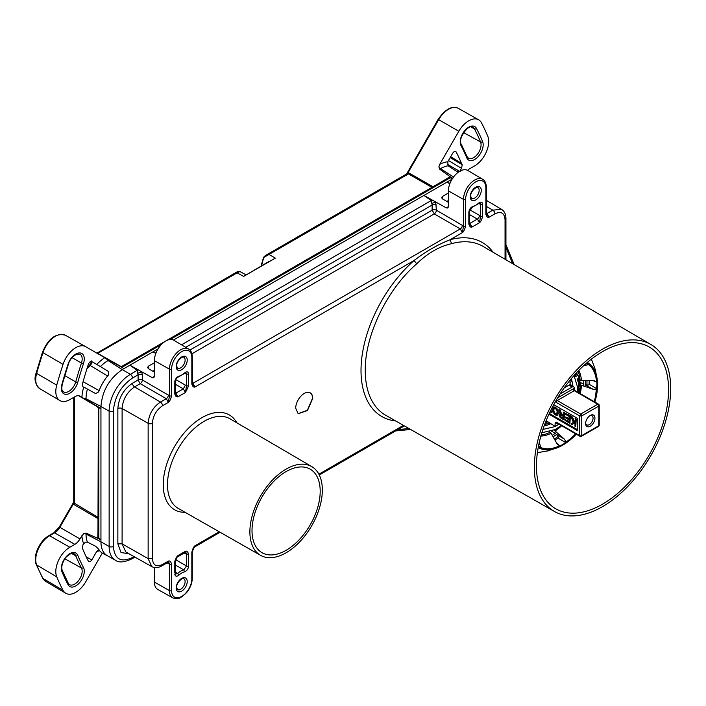 <?xml version="1.0" encoding="UTF-8"?>
<svg xmlns="http://www.w3.org/2000/svg" width="706" height="706" viewBox="0 0 706 706"><rect width="100%" height="100%" fill="white"/><g stroke="black" fill="none" stroke-linecap="round" stroke-linejoin="round"><path stroke-width="1.06" d="M569.539 380.861L570.845 380.022L571.225 381.628L569.98 382.626L570.263 384.92M546.956 422.903L546.788 423.944L545.208 424.421L545.288 422.868M546.144 420.697L555.11 426.371L555.11 423.574L556.178 422.064L579.608 435.593L579.608 415.913L581.744 415.913L598.785 406.074L598.785 425.753A1.509 0.874 -0 0 0 599.226 425.136A1.509 1.509 0 0 1 598.476 426.442L581.435 436.282A1.509 0.874 -120 0 0 581.744 435.593L581.744 415.913A1.509 0.874 60 0 0 580.676 414.069L597.726 404.22A1.509 0.874 60 0 1 598.785 406.074A1.509 0.874 180 0 0 599.226 405.456A1.509 1.509 0 0 0 598.476 404.15L575.037 390.621A1.509 0.874 120 0 0 574.287 390.692L598.785 404.838M556.178 402.376A1.509 0.874 -60 0 1 557.237 400.531L580.676 414.069L579.608 415.913L556.178 402.376L555.596 401.317M548.95 414.201L577.482 430.669L577.482 418.376L553.733 404.662M549.753 423.273A5.118 2.956 -60 0 1 547.644 423.3A5.118 2.956 -60 0 1 546.612 421.464M549.312 413.425L577.482 429.689M560.07 393.983L572.151 387.003A3.009 1.739 -60 0 1 573.66 386.853A3.009 1.739 -60 0 1 574.287 388.229L574.94 390.577M572.151 387.003L568.957 385.158L564.2 387.903M568.957 385.158A3.009 1.739 -60 0 1 570.466 385.008L573.66 386.853M575.778 426.733L576.202 419.108L575.408 418.649L574.975 421.411L574.049 421.967L572.045 417.202L570.986 416.584L573.378 422.365L570.986 423.971L572.045 424.58L574.975 422.665L574.975 426.274L575.778 426.733L575.778 419.355L574.975 418.896M572.045 424.58L574.975 422.7M574.472 421.711L572.478 416.955L570.986 416.584M569.918 423.353L570.342 415.728L565.127 413.204L565.127 414.148L569.115 416.452L569.115 418.967L565.656 416.964L565.656 417.908L569.115 419.911L569.115 421.95L565.127 419.646L565.127 420.582L569.918 423.353L569.918 415.975L565.127 413.204M569.115 421.456L565.127 419.646M569.115 418.473L565.656 416.964M564.059 419.973L564.482 412.348L563.256 412.127L563.256 415.428L560.996 414.122L559.929 410.204L559.002 409.665L560.193 413.972L559.267 414.378L559.134 415.402L560.193 417.581L564.059 419.973L564.059 412.586L563.256 412.127M560.132 413.734L559.664 413.981M563.256 414.934L561.42 413.875L560.352 409.957L559.002 409.665M556.999 415.428L558.358 413.672L557.961 409.674L555.163 406.965L553.001 407.309L552.736 411.704L554.74 414.59L556.469 415.428L557.537 415.102L557.802 410.707L556.469 408.368L553.539 406.991M550.309 411.333L550.742 412.286L551.968 412.498L550.883 410.151M551.536 412.745L550.609 410.715M563.256 416.372L563.256 418.729L560.326 416.875L560.061 414.996L563.256 416.372M554.74 413.645L553.407 411.307L553.804 408.086L556.337 409.233L557.131 411.104L556.734 414.325L554.74 413.645L555.163 413.398L553.831 411.06L554.069 408.024M597.726 426.371L581.744 435.593A1.509 0.874 -0 0 1 579.608 435.593L580.676 436.211M590.269 426.212A6.592 3.804 120 0 0 594.929 418.137A6.592 3.804 120 0 0 590.269 415.446L590.269 415.446A6.592 3.804 120 0 0 585.601 423.521A6.592 3.804 120 0 0 590.269 426.212M585.627 422.938A5.277 3.045 120 0 0 586.695 424.862A5.277 3.045 120 0 0 589.333 424.597A5.277 3.045 120 0 0 592.775 419.955A5.277 3.045 120 0 0 591.972 415.728A5.277 3.045 120 0 0 589.775 415.763M556.893 414.14L555.163 413.398M563.256 418.234L560.758 416.628L560.449 414.854M558.931 424.165L555.11 426.371M541.855 432.76L555.216 429.504A35.406 20.439 120 0 0 561.014 425.365M579.573 393.233A35.406 20.439 120 0 0 580.2 388.018M580.244 385.3A35.406 20.439 120 0 0 579.494 379.51M579.105 392.968A33.897 19.574 120 0 0 579.591 388.071L580.341 387.718A34.956 20.183 120 0 0 580.358 386.57A34.956 20.183 120 0 0 580.341 385.45L579.591 385.961A33.897 19.574 120 0 0 578.788 380.269L579.432 379.307A35.406 20.439 120 0 0 577.358 374.321M576.978 373.73A35.406 20.439 120 0 0 576.387 372.945M578.32 392.51A33.297 19.221 120 0 0 578.743 387.991M579.432 379.307L578.24 378.707L577.526 381.011L578.373 380.631L579.176 386.482L577.905 387.285L579.176 388.026L578.743 392.757M578.752 386.235A33.297 19.221 120 0 0 578.073 380.896M578.999 379.06L578.911 379.528L578.999 379.06L577.455 378.787L577.526 381.011M580.023 385.432L579.564 385.229M575.443 374.639L575.046 374.409L574.746 375.733L575.346 376.695L576.987 375.848L577.34 374.136L575.814 374.18L575.169 375.98M576.837 373.906L576.078 374.074M574.746 375.733L575.311 376.66M574.031 375.539L577.693 387.62L577.402 391.98M558.296 424.527L555.216 426.548L542.923 429.425M579.176 386.482L578.338 387.523M570.263 384.858L570.863 384.479L570.201 384.099M570.872 385.247A29.678 17.138 120 0 0 570.863 384.479M570.66 382.078A29.678 17.138 120 0 1 570.73 382.617L570.051 383.102M550.583 423.759A29.678 17.138 -60 0 1 544.202 425.753M571.498 378.478L573.007 386.473M554.342 439.044A49.835 28.77 120 0 0 558.04 436.511M586.96 385.105L586.96 380.622M553.045 436.758A46.066 26.599 120 0 0 557.987 433.44M585.045 386.57A46.066 26.599 120 0 0 585.45 380.64M552.216 435.293A45.202 26.096 120 0 0 556.681 432.284M583.394 386.014A45.202 26.096 120 0 0 583.765 380.649M97.957 518.557L74.289 504.755L73.415 503.828L74.024 503.016L73.733 502.019L73.415 503.828L59.869 527.303A10.537 6.08 -60 0 1 54.6 532.862L49.588 535.757A19.6 11.314 120 0 0 36.659 564.976A326.366 188.423 120 0 0 42.969 578.443A19.6 11.314 120 0 0 45.661 581.356L42.607 578.082L36.271 564.544C32.538 556.46 39.589 540.699 48.846 535.686A1.509 0.874 60 0 1 49.588 535.757L69.841 547.247L74.854 544.352A10.281 5.939 120 0 0 79.99 538.925L83.643 533.63L86.035 533.101L86.035 534.063L100.949 541.82L100.949 406.497L109.139 411.148L109.139 546.462L100.949 541.82A30.129 17.394 120 0 0 107.286 555.666A30.129 17.394 120 0 1 100.949 541.82L100.949 406.497C102.211 390.833 109.315 378.531 122.253 369.591L108.08 360.554A3.009 1.739 60 0 1 106.509 358.701L108.918 360.069L108.08 360.554A31.188 18.003 120 0 0 100.402 366.582L108.397 371.427L108.468 374.948A30.446 17.579 120 0 0 98.69 391.883L95.601 393.577L85.029 387.753M124.071 368.55L158.029 348.94L122.253 369.591L124.009 368.585L121.697 367.279L124.009 368.585M423.891 195.447L173.42 340.054L452.061 179.183L423.891 195.447L431.357 200.592L432.134 205.04L185.713 347.308M155.947 353.132L153.008 351.844M155.805 353.503L152.973 351.862M129.895 365.187L138.111 369.767L130.372 374.365L122.253 369.591C109.315 378.531 102.211 390.833 100.949 406.497L86.035 398.749A3.009 1.739 -0 0 0 83.643 398.308L86.035 399.711L86.035 398.749A31.188 18.003 120 0 1 87.412 389.077M171.576 369.167L171.576 395.757C170.737 399.217 169.678 401.414 168.407 402.349L162.53 405.738A3.009 1.739 -120 0 0 160.412 402.058L134.599 386.897C127.001 392.139 122.835 399.358 122.103 408.536L122.103 543.858L117.858 543.867L117.858 408.545A3.009 1.739 180 0 1 122.103 408.536L148.145 423.309L148.145 558.631L152.39 558.622L152.39 423.3A3.009 1.739 180 0 1 148.145 423.309C148.869 414.298 152.955 407.212 160.412 402.058L166.254 398.687L168.407 402.349L169.449 395.766L169.449 369.176A1.509 0.874 0 0 0 171.576 369.167A14.323 8.269 120 0 1 179.553 353.132A14.323 8.269 120 0 1 190.92 353.15A14.323 8.269 120 0 1 191.829 357.474A1.509 0.874 180 0 0 192.27 356.857C192.147 352.974 190.929 350.361 188.608 349.029A15.832 9.143 120 0 0 176.394 353.212A15.832 9.143 120 0 0 169.449 369.176L154.393 360.634L154.393 376.404L153.767 377.789L152.267 377.657L138.111 369.767M154.393 362.743L148.419 366.193L147.536 367.42L148.384 368.611L154.393 372.15M175.723 379.554L185.431 385.158L183.304 388.847L185.466 392.474L177.938 396.825L175.918 393.11A3.009 1.739 121.7 0 1 175.238 393.366M188.608 374.127L186.499 374.136L186.499 385.926L185.466 392.474L188.608 385.908L188.608 374.127C188.255 371.585 186.896 371.197 184.522 372.936L183.772 373.342M184.751 373.2L186.499 374.136L185.854 372.742L178.168 377.048C176.121 378.381 175.141 379.854 175.238 381.478L175.238 393.268L177.938 396.825C176.385 397.151 175.335 396.172 174.797 393.886L174.814 380.878M181.521 344.828L432.151 200.001L435.699 201.978L436.379 210.203L463.489 226.008L463.489 199.41A15.832 9.143 -60 0 1 464.495 193.479A15.832 9.143 -60 0 1 482.648 179.271L467.822 170.49A16.017 9.249 120 0 0 455.458 174.717A16.017 9.249 120 0 0 448.434 190.876L448.434 206.637L447.807 208.023L446.307 207.891L435.699 201.978L431.79 203.513M465.607 225.999C464.777 229.45 463.718 231.647 462.439 232.583L463.489 226.008A1.509 0.874 0 0 0 465.607 225.999L465.607 199.41A1.509 0.874 0 0 1 463.489 199.41L448.434 190.876M505.937 259.773L505.937 218.463L505.055 219.69C504.463 212.93 501.083 210.979 494.915 213.839L489.037 217.227C487.767 217.766 486.708 216.795 485.869 214.306A1.509 0.874 0 0 0 486.31 213.689L486.31 187.099A1.509 0.874 180 0 1 485.869 187.708A14.323 8.269 120 0 0 477.891 180.886A14.323 8.269 120 0 0 466.525 194.035A14.323 8.269 120 0 0 465.607 199.41M249.889 531.856A51.229 29.573 120 0 0 260.576 555.348A51.229 29.573 120 0 0 300.024 541.528A51.229 29.573 120 0 0 322.333 490.026A51.229 29.573 120 0 0 311.796 466.622A51.229 29.573 120 0 0 272.295 480.248A51.229 29.573 120 0 0 249.889 531.856M320.197 491.261A48.211 27.834 120 0 0 310.137 469.146A48.211 27.834 120 0 0 273.01 482.154A48.211 27.834 120 0 0 252.016 530.621A48.211 27.834 120 0 0 261.926 552.648A48.211 27.834 120 0 0 299.106 539.825A48.211 27.834 120 0 0 320.197 491.261M505.937 247.418L512.688 263.717M448.434 192.985L442.459 196.436L441.577 197.662L442.424 198.854L448.434 202.384M482.648 204.361L482.648 216.151A1.509 0.874 0 0 1 480.539 216.16L479.471 215.392A3.009 1.677 -60 0 1 477.335 219.089L469.958 223.352L471.979 227.058L469.278 223.511L469.278 211.721A1.509 0.874 0 0 0 469.278 211.703L472.208 207.282L478.509 203.672A1.509 0.591 -132.4 0 0 478.562 203.178C480.936 201.431 482.295 201.828 482.648 204.361L480.539 204.369L479.895 202.984L478.509 203.672M478.783 203.443L480.539 204.369L480.539 216.16L479.506 222.717L477.335 219.089L469.278 214.43M469.278 222.928L469.958 223.352A3.009 1.739 -58.3 0 1 469.278 223.608M468.855 222.911L468.837 224.129C469.658 226.608 470.699 227.588 471.979 227.058L479.506 222.717C480.777 221.772 481.827 219.584 482.648 216.151M468.837 224.129L468.837 212.338A1.509 0.874 0 0 0 469.278 211.721M471.573 207.185L472.923 206.434A14.341 8.278 120 0 0 478.562 203.178M152.39 558.622C152.981 565.382 156.361 567.333 162.53 564.473L168.407 561.085C169.678 560.546 170.737 561.517 171.576 564.006A1.509 0.874 180 0 1 169.449 564.015L169.449 590.604L154.393 582.062L154.393 567.518M154.393 582.062A16.017 9.249 120 0 0 157.765 589.422L172.776 597.885A15.832 9.143 -60 0 1 169.449 590.604A1.509 0.874 180 0 0 171.576 590.595A14.323 8.269 120 0 0 179.553 597.426A14.323 8.269 120 0 0 190.92 584.277A14.323 8.269 120 0 0 191.829 578.902A1.509 0.874 180 0 0 192.27 578.285L192.27 551.695A1.509 0.874 180 0 1 192.27 551.695A1.509 0.874 180 0 1 191.829 552.313L191.829 578.902M192.27 551.695L194.997 545.729L219.195 531.759M185.016 552.56A3.009 1.739 -61.7 0 1 185.431 553.778L184.098 553.063M177.003 557.272L177.938 555.596L177.303 556.981M175.238 572.098L177.541 573.519L175.423 574.102L175.238 573.334L175.238 561.544L177.047 557.219L184.822 552.639L185.466 551.254L186.499 554.192L188.608 554.184C187.787 551.704 186.737 550.724 185.466 551.254L177.938 555.596C176.668 556.54 175.617 558.728 174.797 562.161L174.814 572.734M174.814 560.943L174.797 562.161M188.608 554.184L188.608 565.974A1.509 0.874 180 0 1 186.499 565.983L183.772 569.918L184.522 571.878A14.341 8.278 120 0 0 178.883 575.134C176.509 576.881 175.15 576.484 174.797 573.952M175.238 564.915L183.772 569.918A15.85 9.152 120 0 0 177.541 573.519A1.509 0.591 47.6 0 1 178.883 575.134M650.879 344.484A96.422 55.668 120 0 1 670.7 388.538A96.422 55.668 -60 0 1 628.711 485.472A96.422 55.668 -60 0 1 554.457 511.497A96.422 55.668 -60 0 1 534.336 467.266A96.422 55.668 120 0 1 576.52 370.129A96.422 55.668 120 0 1 650.879 344.484L483.063 246.403A97.463 56.268 -60 0 0 451.628 243.658L450.049 239.74C437.685 244.647 425.7 251.565 414.078 260.505L194.997 386.994L192.923 383.287L192.279 383.543M668.573 389.774A93.413 53.93 120 0 0 648.938 346.84A93.413 53.93 120 0 0 577.049 372.23A93.413 53.93 120 0 0 536.463 466.039A93.413 53.93 120 0 0 555.525 508.638A93.413 53.93 120 0 0 627.608 483.972A93.413 53.93 120 0 0 668.573 389.774M397.919 429.592L408.968 428.533M192.535 384.443L194.997 386.994C193.726 387.523 192.667 386.553 191.829 384.064L191.847 382.837M451.628 243.658C439.229 246.465 427.598 253.18 416.734 263.806L414.078 260.505A100.473 58.007 120 0 0 361.013 370.509A100.473 58.007 120 0 0 395.695 420.97M298.082 413.681L307.339 410.318L312.529 398.255A12.055 6.963 120 0 0 310.137 392.801M312.74 398.378A12.055 6.963 120 0 0 310.243 392.863A12.055 6.963 120 0 0 300.959 396.092A12.055 6.963 120 0 0 295.699 408.227L298.188 413.742L307.481 410.513L312.74 398.378M177.541 376.942L178.883 376.192C176.509 377.189 175.15 379.157 174.797 382.096M171.576 395.757A1.509 0.874 180 0 1 169.449 395.766L142.338 379.96L142.338 374.789A3.009 1.739 180 0 0 138.102 374.798L138.102 379.969A3.009 1.739 180 0 1 142.338 379.96A3.009 1.712 120 0 1 140.212 383.649L134.599 386.897A3.009 1.739 60 0 1 132.481 383.217L138.102 379.969L140.212 383.649L166.254 398.687A3.009 1.712 120 0 0 168.39 394.998M154.393 360.634A16.017 9.249 -60 0 1 161.418 344.484A16.017 9.249 -60 0 1 173.782 340.248L188.608 349.029M162.53 564.473A3.009 1.739 60 0 1 161.903 565.85L167.772 562.47L168.407 561.085L169.449 564.015L167.101 562.858M129.86 365.205L137.317 370.35L137.758 373.28L141.659 371.744L142.338 374.789M505.937 218.463C505.92 214.262 504.446 211.218 501.534 209.329L492.806 210.159L486.963 213.53L489.037 217.227L486.31 213.689M174.814 392.668L174.797 393.886M185.431 385.158L186.499 385.926L188.608 385.908M432.151 200.001L423.953 195.43M449.846 183.736L447.03 182.113M261.141 265.809L263.559 257.266L265.756 255.325L269.004 254.442L263.726 257.514L261.564 265.562M96.034 352.947L97.137 353L237.392 271.695L237.119 272.851L243.632 276.417L275.296 258.14L269.004 254.442L408.465 173.932L431.94 187.346M97.137 353L97.666 353.362L237.119 272.851L239.855 271.519L245.776 274.669M268.774 261.591L243.632 276.417L245.82 274.652M106.509 358.701L85.7 346.69A19.847 11.464 120 0 0 85.638 346.655A19.847 11.464 120 0 0 63.055 364.358A326.613 188.573 120 0 0 56.745 385.123A19.847 11.464 120 0 0 59.851 400.549A19.847 11.464 120 0 0 69.841 399.596L74.854 396.701A10.281 5.939 -60 0 1 79.99 396.198L83.643 398.308M120.311 366.502L121.714 366.449L120.788 366.767L108.918 360.069M100.949 408.527L86.035 399.711M85.55 388.035L83.705 387.135A20.112 11.614 120 0 0 82.955 386.932L82.302 384.099A20.112 11.614 120 0 0 83.114 381.628A286.654 165.495 -60 0 1 88.374 364.261C89.309 362.125 90.456 361.225 91.815 361.569L100.402 366.582M100.949 539.79L98.663 538.766L97.957 535.775L98.319 407.521L97.763 406.647M91.339 361.957L91.312 361.428M91.506 362.707L91.162 360.828C92.177 362.019 91.851 363.581 90.191 365.514L89.406 365.946M120.779 366.758L121.697 367.279M121.829 366.802L122.235 367.146L161.33 344.572M166.422 340.636L447.913 178.124L449.59 177.568L452.828 178.742M98.663 407.177L98.822 407.706L98.319 407.521M467.548 170.34A10.281 5.939 -60 0 1 469.667 168.76L474.679 165.866A19.847 11.464 120 0 0 487.775 136.276A326.613 188.573 120 0 0 481.457 122.791A19.847 11.464 120 0 0 478.606 119.773A19.847 11.464 120 0 0 458.821 131.272L439.732 164.33L438.903 166.801L439.635 169.131L450.049 176.65L449.59 177.568M460.241 171.717L460.815 169.414A20.112 11.614 120 0 1 461.556 168.346L462.209 164.763L461.406 163.227A286.654 165.495 120 0 0 456.147 151.931L455.723 151.472M455.176 151.331L456.147 151.931C455.202 150.872 454.055 151.296 452.705 153.211L447.745 161.806A34.188 19.742 120 0 0 439.732 164.33M407.583 173.773L406.568 174.02L407.98 172.846L407.583 173.773L408.465 173.932A1.509 0.882 119.7 0 0 409.215 173.129L433.007 186.728M445.451 179.545L450.049 176.65L450.86 177.232L450.366 177.7L170.111 339.507M98.663 538.766L97.755 538.36L98.319 537.504M102.282 553.125L85.7 581.841A19.847 11.464 120 0 1 65.79 593.269A19.847 11.464 120 0 1 63.055 590.322A326.613 188.573 120 0 1 56.745 576.837A19.847 11.464 120 0 1 69.841 547.247M265.765 255.316L406.594 173.985M450.86 177.232L452.864 178.68M97.957 532.924L97.755 538.36L86.035 533.101M100.949 539.719L98.822 538.104L98.822 407.706L100.949 408.597M107.515 555.798L103.35 553.733A30.446 17.579 120 0 1 98.69 549.206L95.601 546.232L87.412 542.137L85.55 542.137L83.705 543.699A20.112 11.614 120 0 1 82.955 544.767L82.302 548.35L83.114 549.886A286.654 165.495 120 0 0 88.374 561.182L88.806 561.641M88.374 561.182C89.309 562.241 90.456 561.808 91.815 559.902L96.775 551.307A34.188 19.742 120 0 0 99.731 550.768M73.715 502.063L73.733 397.354M453.543 176.985L440.473 168.646A31.188 18.003 -60 0 1 448.16 165.813L455.794 170.852L458.706 171.92M98.884 549.542L96.775 551.307M74.024 503.016L97.957 517.33M448.16 165.813L447.745 161.806M461.556 168.346L448.46 160.562M462.209 164.763L450.19 157.562M237.392 271.695L239.855 271.519M553.972 430.06L564.288 439.008L566.088 442.035L565.735 442.591A48.211 27.834 120 0 1 562.876 444.383A48.211 27.834 120 0 1 560.017 445.901L556.787 443.342L551.086 433.281L549.647 431.993M583.95 365.434L588.919 364.578A48.211 27.834 120 0 0 586.977 363.263A48.211 27.834 120 0 0 586.836 363.184A48.211 27.834 120 0 0 586.615 363.06M579.626 380.075L581.453 380.675L593.022 380.587L596.844 382.105A48.211 27.834 120 0 1 596.967 385.335A48.211 27.834 120 0 1 596.844 388.715L596.544 389.297L593.022 389.244L580.111 384.779M554.898 440.014A48.114 27.781 120 0 0 555.163 439.856A48.114 27.781 120 0 0 558.005 438.082C558.896 438.073 558.384 436.864 556.469 434.455M558.993 445.707L559.39 445.91A48.034 27.737 120 0 1 546.453 448.769A48.034 27.737 120 0 1 541.211 447.71L538.449 446.351M585.168 384.752C588.213 385.202 589.51 385.044 589.069 384.267A48.114 27.781 120 0 0 589.192 380.922A48.114 27.781 120 0 0 589.192 380.613M580.005 382.211L582.794 383.817M539.128 443.059L541.211 447.71M551.686 431.251L554.475 432.866M538.404 446.554L540.875 447.789M596.173 381.311L596.544 381.558A48.034 27.737 120 0 0 589.016 364.905M556.796 422.929L556.178 423.291A3.009 1.739 -60 0 1 555.11 423.574M556.39 422.673A1.509 0.874 -120 0 0 556.178 423.291M556.496 399.764A1.509 0.874 60 0 0 557.237 400.531L574.287 390.692A1.509 0.874 60 0 1 573.219 388.847L557.652 397.84M574.287 388.565A3.009 1.739 120 0 0 573.219 388.847M556.178 422.064A1.509 0.874 120 0 0 556.487 422.753L556.487 422.603M152.267 377.657L154.393 376.422M113.375 411.13A3.009 1.739 0 0 1 109.139 411.148A30.031 17.341 -60 0 1 130.372 374.365A3.009 1.739 60 0 1 132.481 378.045C120.876 386.05 114.513 397.081 113.375 411.13L113.375 546.453C114.513 559.196 120.876 562.876 132.481 557.484L134.016 556.593M148.419 366.193L148.419 368.638M175.238 384.188L183.304 388.847L175.918 393.11L175.238 392.695M189.923 350.052L432.134 210.211L432.134 205.04A3.009 1.739 0 0 1 436.379 205.031M152.796 371.206L154.393 370.279M462.421 225.24A3.009 1.712 -60 0 1 460.294 228.929L434.252 213.892A3.009 1.712 -60 0 0 436.379 210.203A3.009 1.739 0 0 0 432.134 210.211L434.252 213.892L191.917 353.794M485.869 214.306L485.869 187.708M486.31 213.786L486.963 213.53L486.31 213.141M494.915 213.839A3.009 1.739 -120 0 0 492.806 210.159L486.31 206.346M446.827 201.448L448.434 200.522M442.459 198.871L442.459 196.436M479.471 215.392L469.764 209.797M468.837 212.338C469.181 209.4 470.549 207.432 472.923 206.434M134.917 557.096L131.863 558.861C124.247 562.391 118.776 562.858 115.449 560.264A30.031 17.341 120 0 1 109.139 546.462A3.009 1.739 0 0 0 113.375 546.453M137.758 373.28L138.102 374.798L132.481 378.045M117.858 543.867L121 552.507L129.074 553.813M117.858 408.545C118.723 397.787 123.603 389.35 132.481 383.217M131.863 558.861A3.009 1.739 -120 0 0 132.481 557.484M151.79 566.609L148.145 558.631L122.103 543.858L125.818 551.977L151.79 566.609C154.835 568.189 158.206 567.942 161.903 565.85A3.009 1.739 60 0 1 161.859 565.877M171.576 564.006L171.576 590.595M191.829 552.313C192.667 548.853 193.726 546.665 194.997 545.729L194.388 547.097L220.087 532.262M185.431 553.778L186.499 554.192L186.499 565.983L175.653 559.655M188.608 565.974C188.255 568.912 186.896 570.88 184.522 571.878M318.883 474.203L403.444 425.383M554.457 511.497L385.6 415.207A97.463 56.268 -60 0 1 365.267 370.509C364.755 335.562 387.082 289.275 416.734 263.806M192.27 382.899L192.923 383.287L460.294 228.929L462.439 232.583L450.049 239.74A100.473 58.007 120 0 1 493.097 252.263M177.471 368.153A6.301 3.636 120 0 0 182.333 366.511A6.301 3.636 120 0 0 185.113 360.139A6.301 3.636 120 0 0 185.096 359.681A6.301 3.636 120 0 0 183.772 357.236C184.672 355.206 176.482 359.733 176.624 365.893L177.471 368.153M176.818 369.114A7.81 4.51 120 0 0 183.03 368.744A7.81 4.51 120 0 0 187.222 360.131A7.81 4.51 120 0 0 187.205 359.566A7.81 4.51 120 0 0 181.451 357.095A7.81 4.51 120 0 0 176.182 366.511A7.81 4.51 120 0 0 176.818 369.114M236.81 422.788A54.741 31.611 120 0 0 203.76 416.655A54.741 31.611 120 0 0 168.813 458.37A54.741 31.611 120 0 0 163.236 484.695A54.741 31.611 120 0 0 185.113 512.318M311.796 466.622L230.015 418.817A51.732 29.864 120 0 0 172.758 459.818A51.732 29.864 120 0 0 167.49 484.695A51.732 29.864 120 0 0 178.283 508.417L260.576 555.348M176.818 584.594A7.81 4.51 120 0 0 176.182 587.939A7.81 4.51 120 0 0 181.451 591.266A7.81 4.51 120 0 0 187.205 582.159A7.81 4.51 120 0 0 187.222 581.567A7.81 4.51 120 0 0 183.03 577.799A7.81 4.51 120 0 0 176.818 584.594M185.113 581.576A6.301 3.636 120 0 0 183.772 578.664C184.672 576.634 176.482 581.17 176.624 587.321L177.471 589.581A6.301 3.636 120 0 0 182.148 588.133A6.301 3.636 120 0 0 185.096 582.053A6.301 3.636 120 0 0 185.113 581.576M470.24 196.153A7.81 4.51 120 0 0 470.222 196.745A7.81 4.51 120 0 0 474.414 200.513A7.81 4.51 120 0 0 480.627 193.718A7.81 4.51 120 0 0 481.263 190.373A7.81 4.51 120 0 0 475.994 187.046A7.81 4.51 120 0 0 470.24 196.153M479.153 190.382A6.301 3.636 120 0 0 477.803 187.478C478.712 185.449 470.523 189.976 470.664 196.136L471.502 198.386A6.301 3.636 120 0 0 478.633 193.082A6.301 3.636 120 0 0 479.153 190.382M178.883 376.192A14.341 8.278 120 0 0 184.522 372.936M191.829 357.474L191.829 384.064M152.39 423.3C152.981 415.852 156.361 410.001 162.53 405.738M167.984 562.373L168.39 563.573M505.055 259.252L505.055 219.69M446.307 207.891L448.434 206.664M447.048 182.077L449.987 183.366M261.582 263.682L262.138 265.235M36.209 372.883L42.51 352.153L42.969 352.656A326.366 188.423 120 0 0 36.659 373.412A19.6 11.314 120 0 0 39.73 388.635C35.044 384.126 33.879 378.875 36.209 372.883A1.509 0.503 15.6 0 0 36.659 373.412L56.745 385.123M85.576 346.62L65.323 335.218A19.6 11.314 120 0 0 65.261 335.182A19.6 11.314 120 0 0 42.969 352.656L63.055 364.358M68.067 364.172L68.438 364.022C69.523 360.086 72.171 356.839 76.372 354.288L79.919 354.13A10.519 6.072 120 0 1 82.028 357.43A10.519 6.072 120 0 1 81.464 363.025L83.476 363.59A12.028 6.945 120 0 0 84.12 357.201A12.028 6.945 120 0 0 76.822 353.529A12.028 6.945 120 0 0 68.067 364.172A318.785 184.054 120 0 0 61.907 384.443A1.509 0.503 15.6 0 0 62.287 384.232C61.034 391.556 62.71 390.55 63.469 391.856A10.519 6.072 120 0 0 75.736 381.867A296.246 171.037 -60 0 1 81.464 363.025L72.038 357.668M83.476 363.59A294.737 170.164 120 0 0 77.775 382.343A1.509 0.503 15.6 0 1 75.736 381.867L64.776 375.663M97.437 353.468A1.509 0.874 -60.6 0 0 97.666 353.362L121.22 366.626M61.907 384.443A12.028 6.945 120 0 0 61.634 385.538A12.028 6.945 120 0 0 67.194 394.248A12.028 6.945 120 0 0 77.775 382.343M104.779 357.713A34.188 19.742 120 0 0 96.775 364.437M83.705 387.135A34.188 19.742 120 0 0 81.922 397.31M97.86 407.08L78.728 395.757M74.289 504.755L74.598 396.851M461.256 170.508A34.188 19.742 120 0 0 460.815 169.414M461.309 144.289L467.063 156.582A1.509 1.121 157.6 0 1 466.737 157.773A294.737 170.164 120 0 0 461.036 145.612A12.028 6.945 120 0 1 460.391 139.956A12.028 6.945 120 0 1 467.699 127.857A12.028 6.945 120 0 1 476.444 128.395A1.509 1.156 152.1 0 1 474.432 128.871A10.519 6.072 120 0 0 472.888 127.248C469.022 123.118 457.144 139.426 461.309 144.289A1.509 1.156 152.1 0 1 461.036 145.612M466.737 157.773A12.028 6.945 120 0 0 477.327 157.464A12.028 6.945 120 0 0 482.878 142.338A12.028 6.945 120 0 0 482.613 141.553A318.785 184.054 120 0 0 476.444 128.395M406.63 173.932L438.152 119.34C445.38 109.086 452.078 105.406 458.229 108.3A19.6 11.314 120 0 0 438.691 119.649L407.98 172.846L409.215 173.129M438.152 119.34L458.821 131.272M482.613 141.553A1.509 1.121 157.6 0 1 480.574 141.959A317.285 183.181 120 0 0 474.432 128.871L470.955 126.948M467.063 156.582L468.307 158.126A10.519 6.072 120 0 0 477.327 154.376A10.519 6.072 120 0 0 480.804 142.656A10.519 6.072 120 0 0 480.574 141.959L463.621 132.613M438.903 166.801A3.009 1.739 -120 0 0 440.473 168.646L439.635 169.131M79.99 538.925L59.322 526.994L53.859 532.792A1.509 0.874 60 0 1 54.6 532.862L74.854 544.352M81.922 535.589A34.188 19.742 120 0 0 83.705 543.699M64.873 558.834L81.464 567.977A296.246 171.037 120 0 1 75.736 555.754A1.509 1.121 -22.4 0 0 77.775 555.34A294.737 170.164 120 0 0 83.476 567.5A12.028 6.945 120 0 1 84.12 573.157A12.028 6.945 120 0 1 76.822 585.256A12.028 6.945 120 0 1 68.067 584.718A1.509 1.156 -27.9 0 0 68.332 583.403L69.4 584.577A10.519 6.072 120 0 0 76.857 582.503A10.519 6.072 120 0 0 82.028 572.919A10.519 6.072 120 0 0 81.464 567.977A1.509 1.156 -27.9 0 0 83.476 567.5M77.775 555.34A12.028 6.945 120 0 0 67.194 555.648A12.028 6.945 120 0 0 61.634 570.775A12.028 6.945 120 0 0 61.907 571.56A318.785 184.054 120 0 0 68.067 584.718M61.907 571.56A1.509 1.121 -22.4 0 0 62.234 570.369L68.332 583.403M71.615 553.478L75.736 555.754A10.519 6.072 120 0 0 73.989 553.698L70.485 553.839C66.893 556.116 64.784 558.172 64.131 559.999C61.872 564.253 61.237 567.712 62.234 570.369M107.603 375.963L90.191 365.514L86.82 369.114M99.14 390.621L83.087 381.717M447.225 164.198L459.606 171.346M86.238 556.91L91.815 559.902M42.607 578.082A1.509 1.156 -27.9 0 0 42.969 578.443L63.055 590.322M36.271 564.544A1.509 1.121 -22.4 0 0 36.659 564.976L56.745 576.837M87.412 542.137A31.188 18.003 120 0 1 86.035 534.063A3.009 1.739 0 0 0 83.643 533.63M450.666 156.741L461.406 163.227M576.299 434.19L562.832 445.098A49.146 28.372 -60 0 1 559.108 447.022A49.146 28.372 -60 0 1 538.228 447.533M562.85 445.089A49.146 28.372 120 0 0 576.29 434.181M591.416 359.133L595.299 369.617L597.364 380.755L594.849 402.058A49.146 28.372 120 0 0 597.364 380.755A49.146 28.372 120 0 0 587.374 362.407M538.316 447.066A48.696 28.116 120 0 0 562.956 444.824A48.696 28.116 120 0 0 576.193 434.128M594.743 401.996A48.696 28.116 120 0 0 587.004 362.725M538.343 446.916L546.488 449.36A48.564 28.037 120 0 0 562.956 444.709A48.564 28.037 120 0 0 576.114 434.084M594.673 401.952A48.564 28.037 120 0 0 586.898 362.822M566.088 442.035A48.034 27.737 120 0 0 575.619 433.802M594.17 401.67A48.034 27.737 120 0 0 596.544 389.297M555.145 430.934A40.18 23.201 120 0 0 561.658 425.736M557.572 444.453L560.017 445.901M558.005 438.082L565.735 442.591M540.884 436.052A40.18 23.201 120 0 0 551.086 433.281M586.457 363.193L588.919 364.578M589.069 384.267L596.844 388.715M594.373 380.71L596.844 382.105M580.111 380.357A39.774 22.963 120 0 0 577.993 371.25M581.453 380.675A40.18 23.201 120 0 0 578.761 370.456M580.208 393.604A40.18 23.201 120 0 0 581.453 385.37M540.222 444.983L538.881 444.189M550.133 432.275A39.774 22.963 -60 0 1 541.184 434.993M585.239 384.796L593.022 389.244M584.806 364.658L586.157 365.417M556.549 434.499L564.288 439.008M547.644 423.3L545.579 422.109M556.487 422.753L579.926 436.282A1.509 1.509 0 0 0 581.435 436.282M599.226 405.456L599.226 425.136M565.63 385.935L566.627 386.509M482.648 179.271C484.96 180.604 486.187 183.207 486.31 187.099M501.534 209.329L486.31 200.319M172.776 597.885C179.448 599.818 178.759 597.841 181.786 596.897L186.578 592.652C190.223 588.116 192.12 583.324 192.27 578.285M319.28 474.997L404.326 425.886M192.27 356.857L192.544 384.443M395.616 430.925L410.654 429.495M505.937 244.761L514.171 264.582M115.449 560.264L107.286 555.666M42.51 352.153C48.255 338.527 55.836 332.87 65.261 335.182L85.638 346.655M39.73 388.635L59.851 400.549M68.438 364.022L62.287 384.232M97.957 407.609L97.296 406.365M121.714 366.449L165.019 341.448M87.297 367.614L89.477 365.426L91.348 361.913M45.661 581.356L65.79 593.269M458.229 108.3L478.606 119.773M48.846 535.686L53.859 532.792M73.689 502.116L59.322 526.994M239.652 271.431L240.499 271.775M562.832 445.098L548.43 450.799L537.407 452.678"/></g></svg>
